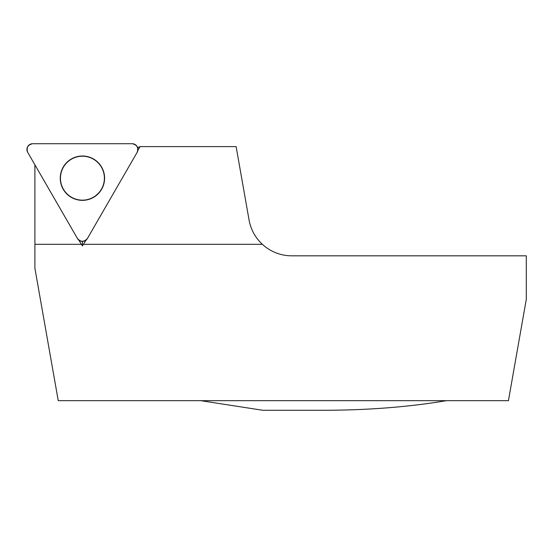 <?xml version="1.0" encoding="UTF-8"?>
<svg xmlns="http://www.w3.org/2000/svg" width="554" height="554" viewBox="0 0 554 554"><rect width="100%" height="100%" fill="white"/><g stroke="black" fill="none" stroke-linecap="round" stroke-linejoin="round"><path stroke-width="0.83" d="M78.73 240.027L82.421 245.872L86.119 240.027M34.895 164.794L34.895 268.219L58.246 400.68L508.427 400.68L526.3 299.319L526.3 255.823L291.813 255.823A43.427 43.427 0 0 1 262.367 244.314L83.647 244.314M137.828 150.459L140.051 146.609L137.614 147.62M140.051 146.609L236.122 146.609L249.051 219.938A43.427 43.427 0 0 0 262.367 244.314M34.895 244.314L81.203 244.314M200.777 400.68L262.866 410.285L323.661 410.285C367.96 410.202 408.866 406.996 446.372 400.68M63.398 189.17A21.973 21.973 0 0 1 82.421 156.214A21.973 21.973 0 0 1 101.451 189.17A21.973 21.973 0 0 1 63.398 189.17M82.421 241.371L82.421 245.872M87.4 238.504L137.15 152.336A5.748 5.748 0 0 0 132.171 143.715L32.672 143.715A5.748 5.748 0 0 0 27.7 152.336L77.449 238.504A5.748 5.748 0 0 0 87.4 238.504M101.624 167.1A22.167 22.167 0 0 0 71.341 158.984A22.167 22.167 0 0 0 63.225 189.267A22.167 22.167 0 0 0 93.508 197.383A22.167 22.167 0 0 0 101.624 167.1M27.7 152.336L77.449 238.504C80.766 242.167 84.083 242.167 87.4 238.504L137.15 152.336C138.666 147.627 137.004 144.753 132.171 143.715L32.672 143.715C27.845 144.753 26.183 147.627 27.7 152.336"/></g></svg>
